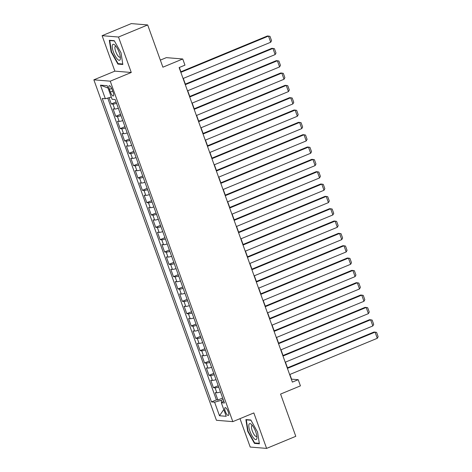<?xml version="1.0" encoding="UTF-8"?>
<svg xmlns="http://www.w3.org/2000/svg" width="472" height="472" viewBox="0 0 472 472"><rect width="100%" height="100%" fill="white"/><g stroke="black" fill="none" stroke-linecap="round" stroke-linejoin="round"><path stroke-width="0.71" d="M228.165 411.672A4.242 1.28 -112.5 0 0 225.126 407.637A4.242 1.28 -112.5 0 0 225.327 411.442A4.242 1.28 -112.5 0 0 228.365 415.472A4.242 1.28 -112.5 0 0 228.165 411.672M239.988 418.664L250.213 447.055L266.603 448.4L295.791 436.323L280.58 394.073L300.422 385.866L298.204 379.694L291.554 379.152L289.873 374.467M93.863 79.833L216.43 420.286L232.826 421.632L110.253 81.178L93.863 79.833L114.873 71.142L131.269 72.481L118.501 37.023L102.105 35.677L114.873 71.142M102.105 35.677L131.287 23.6L147.683 24.945L162.893 67.189L182.741 58.982L166.345 57.637L160.344 60.121M118.501 37.023L147.683 24.945M109.05 97.71L111.303 103.976L116.071 101.999M118.33 108.277A5.298 0.773 160.2 0 1 114.696 109.038L113.079 108.908L115.74 116.307L120.513 114.336M122.773 120.608A5.298 0.773 -19.8 0 1 119.139 121.375L117.522 121.245L120.183 128.644L124.956 126.667M127.216 132.945A5.298 0.773 -19.8 0 1 123.575 133.712L121.959 133.576L124.626 140.98L129.399 139.004M131.659 145.282A5.298 0.773 -19.8 0 1 128.018 146.049L126.402 145.913L129.068 153.311L133.836 151.341M136.095 157.613A5.298 0.773 -19.8 0 1 132.461 158.38L130.844 158.25L133.505 165.648L138.278 163.678M140.538 169.95A5.298 0.773 -19.8 0 1 136.898 170.716L135.281 170.581L137.948 177.985L142.721 176.009M144.981 182.286A5.298 0.773 -19.8 0 1 141.34 183.053L139.724 182.918L142.391 190.322L147.158 188.346M149.417 194.623A5.298 0.773 -19.8 0 1 145.783 195.384L144.166 195.255L146.827 202.653L151.6 200.683M153.86 206.954A5.298 0.773 -19.8 0 1 150.226 207.721L148.609 207.591L151.27 214.99L156.043 213.014M158.303 219.291A5.298 0.773 -19.8 0 1 154.663 220.058L153.046 219.922L155.713 227.327L160.486 225.35M162.74 231.628A5.298 0.773 -19.8 0 1 159.105 232.395L157.489 232.259L160.155 239.664L164.923 237.687M167.182 243.959A5.298 0.773 -19.8 0 1 163.548 244.726L161.931 244.596L164.592 251.995L169.365 250.024M171.625 256.296A5.298 0.773 -19.8 0 1 167.985 257.063L166.368 256.933L169.035 264.332L173.808 262.355M176.068 268.633A5.298 0.773 -19.8 0 1 172.427 269.4L170.811 269.264L173.478 276.669L178.245 274.692M180.505 280.97A5.298 0.773 -19.8 0 1 176.87 281.731L175.254 281.601L177.915 289L182.688 287.029M184.947 293.301A5.298 0.773 -19.8 0 1 181.313 294.068L179.69 293.938L182.357 301.337L187.13 299.36M189.39 305.638A5.298 0.773 -19.8 0 1 185.75 306.405L184.133 306.269L186.8 313.673L191.567 311.697M193.827 317.975A5.298 0.773 -19.8 0 1 190.192 318.742L188.576 318.606L191.237 326.01L196.01 324.034M198.269 330.312A5.298 0.773 -19.8 0 1 194.635 331.073L193.018 330.943L195.679 338.341L200.452 336.371M202.712 342.642A5.298 0.773 -19.8 0 1 199.072 343.409L197.455 343.28L200.122 350.678L204.895 348.702M207.149 354.979A5.298 0.773 -19.8 0 1 203.515 355.746L201.898 355.611L204.565 363.015L209.332 361.039M211.592 367.316A5.298 0.773 -19.8 0 1 207.957 368.077L206.341 367.948L209.002 375.346L213.775 373.376M216.034 379.647A5.298 0.773 -19.8 0 1 212.394 380.414L210.777 380.284L213.444 387.683L218.217 385.712M182.741 58.982L184.959 65.148L179.124 67.561L292.369 382.113L298.204 379.694M109.421 89.367L110.395 92.081A4.106 1.239 -112.5 0 0 113.339 95.993A4.106 1.239 -112.5 0 0 113.144 92.311L112.165 89.597A4.106 1.239 -112.5 0 0 109.221 85.686A4.106 1.239 -112.5 0 0 109.421 89.367L111.687 88.435M223.728 401.017L221.333 402.734L224.436 402.988L115.186 99.539L112.088 99.285L107.203 85.715L100.465 85.166L105.35 98.736L102.253 98.477L211.497 401.926L214.601 402.179L221.043 400.392L221.769 402.421M221.333 402.734L226.218 416.304L219.486 415.749L214.601 402.179M116.555 103.338A5.298 0.773 160.2 0 1 112.92 104.105L111.303 103.976M107.74 98.07L216.4 399.896L217.887 400.02L222.654 398.043M220.477 391.984A5.298 0.773 -19.8 0 1 216.837 392.751L215.22 392.615L217.887 400.02M218.701 387.052A5.298 0.773 160.2 0 1 215.061 387.819L213.444 387.683M214.258 374.715A5.298 0.773 160.2 0 1 210.618 375.482L209.002 375.346M209.816 362.378A5.298 0.773 160.2 0 1 206.181 363.145L204.565 363.015M205.373 350.047A5.298 0.773 160.2 0 1 201.739 350.808L200.122 350.678M200.936 337.71A5.298 0.773 160.2 0 1 197.296 338.477L195.679 338.341M196.494 325.373A5.298 0.773 160.2 0 1 192.859 326.14L191.237 326.01M192.051 313.042A5.298 0.773 160.2 0 1 188.417 313.803L186.8 313.673M187.614 300.705A5.298 0.773 160.2 0 1 183.974 301.472L182.357 301.337M183.171 288.368A5.298 0.773 160.2 0 1 179.531 289.135L177.915 289M178.729 276.031A5.298 0.773 160.2 0 1 175.094 276.798L173.478 276.669M174.286 263.7A5.298 0.773 160.2 0 1 170.652 264.462L169.035 264.332M169.849 251.364A5.298 0.773 160.2 0 1 166.209 252.131L164.592 251.995M165.406 239.027A5.298 0.773 160.2 0 1 161.772 239.794L160.155 239.664M160.964 226.69A5.298 0.773 160.2 0 1 157.329 227.457L155.713 227.327M156.527 214.359A5.298 0.773 160.2 0 1 152.887 215.126L151.27 214.99M152.084 202.022A5.298 0.773 160.2 0 1 148.45 202.789L146.827 202.653M147.642 189.685A5.298 0.773 160.2 0 1 144.007 190.452L142.391 190.322M143.205 177.354A5.298 0.773 160.2 0 1 139.565 178.115L137.948 177.985M138.762 165.017A5.298 0.773 160.2 0 1 135.122 165.784L133.505 165.648M134.319 152.68A5.298 0.773 160.2 0 1 130.685 153.447L129.068 153.311M129.877 140.343A5.298 0.773 160.2 0 1 126.242 141.11L124.626 140.98M125.44 128.012A5.298 0.773 160.2 0 1 121.8 128.779L120.183 128.644M120.997 115.675A5.298 0.773 160.2 0 1 117.363 116.442L115.74 116.307M131.269 72.481L110.253 81.178M266.603 448.4L253.836 412.935L232.826 421.632M287.477 367.818L285.43 362.13M283.035 355.487L280.988 349.793M278.598 343.15L276.545 337.462M274.155 330.813L272.108 325.125M269.713 318.476L267.665 312.788M265.27 306.145L263.223 300.452M260.833 293.808L258.786 288.121M256.39 281.471L254.343 275.784M251.948 269.14L249.9 263.447M247.511 256.803L245.458 251.116M243.068 244.466L241.021 238.779M238.625 232.13L236.578 226.442M234.189 219.799L232.135 214.105M229.746 207.462L227.699 201.774M225.303 195.125L223.256 189.437M220.861 182.794L218.813 177.1M216.424 170.457L214.376 164.763M211.981 158.12L209.934 152.432M207.538 145.783L205.491 140.095M203.102 133.452L201.048 127.759M198.659 121.115L196.612 115.428M194.216 108.778L192.169 103.091M189.773 96.447L187.726 90.754M185.337 84.11L183.289 78.417M180.894 71.773L179.342 67.472M223.185 399.507L221.043 400.392M111.292 97.085L105.35 98.736M216.4 399.896L211.497 401.926M108.047 88.069L100.465 85.166M219.486 415.749L223.787 409.548M111.138 51.979L117.894 64.086L122.832 64.487L121.015 52.787L114.259 40.681L109.321 40.279L111.138 51.979L111.516 51.826M259.388 443.798L257.57 432.098L250.821 419.991L245.882 419.584L247.7 431.29L254.449 443.391L259.388 443.798M118.85 63.691L117.894 64.086M255.411 442.996L254.449 443.391M248.071 431.131L247.7 431.29M180.841 72.346L268.485 36.078L267.376 35.99L180.67 71.868M183.065 78.511L270.704 42.244L268.485 36.078L270.002 36.35L271.553 40.669L270.704 42.244M119.192 52.522A8.614 2.602 -112.5 0 0 114.873 45.088A8.614 2.602 -112.5 0 0 113.427 52.05A8.614 2.602 -112.5 0 0 117.776 59.519A8.614 2.602 -112.5 0 0 120.384 58.398A8.614 2.602 -112.5 0 0 119.192 52.522M115.929 46.274A5.9 1.782 -112.5 0 0 115.433 46.268A5.9 1.782 -112.5 0 0 115.717 51.554A5.9 1.782 -112.5 0 0 119.947 57.165A5.9 1.782 -112.5 0 0 120.289 56.811M122.755 64.009L118.071 63.626L111.528 51.896L109.764 40.557L114.401 40.94M110.253 40.356L109.764 40.557M251.806 424.771A8.614 2.602 -112.5 0 0 251.434 424.399A8.614 2.602 -112.5 0 0 248.986 427.715A8.614 2.602 -112.5 0 0 253.93 438.423A8.614 2.602 -112.5 0 0 256.939 437.703A8.614 2.602 -112.5 0 0 251.806 424.771M252.49 425.579A5.9 1.782 -112.5 0 0 251.995 425.573A5.9 1.782 -112.5 0 0 251.948 429.856A5.9 1.782 -112.5 0 0 254.974 435.697A5.9 1.782 -112.5 0 0 256.502 436.476A5.9 1.782 -112.5 0 0 256.851 436.116M259.317 443.32L254.626 442.931L248.083 431.202L246.325 419.868L250.962 420.245M246.815 419.661L246.325 419.868M185.284 84.677L272.922 48.415L271.819 48.321L185.112 84.199M187.502 90.848L275.147 54.581L272.922 48.415L274.444 48.687L275.996 53L275.147 54.581M189.726 97.014L277.365 60.752L276.256 60.658L189.555 96.536M191.945 103.185L279.583 66.918L277.365 60.752L278.881 61.018L280.439 65.337L279.583 66.918M194.169 109.351L281.808 73.083L280.698 72.995L193.992 108.873M196.387 115.516L284.026 79.255L281.808 73.083L283.324 73.355L284.882 77.674L284.026 79.255M198.606 121.688L286.244 85.42L285.141 85.332L198.435 121.21M200.83 127.853L288.469 91.586L286.244 85.42L287.767 85.692L289.318 90.005L288.469 91.586M203.048 134.018L290.687 97.757L289.578 97.663L202.877 133.541M205.267 140.19L292.911 103.923L290.687 97.757L292.203 98.023L293.761 102.341L292.911 103.923M207.491 146.355L295.13 110.088L294.021 110L207.314 145.877M209.71 152.521L297.348 116.26L295.13 110.088L296.646 110.359L298.204 114.678L297.348 116.26M211.928 158.692L299.572 122.425L298.463 122.336L211.757 158.214M214.152 164.858L301.791 128.59L299.572 122.425L301.089 122.696L302.641 127.015L301.791 128.59M216.371 171.023L304.009 134.762L302.906 134.667L216.2 170.545M218.589 177.195L306.234 140.927L304.009 134.762L305.531 135.033L307.083 139.346L306.234 140.927M220.813 183.36L308.452 147.099L307.343 147.004L220.642 182.882M223.032 189.532L310.67 153.264L308.452 147.099L309.968 147.364L311.526 151.683L310.67 153.264M225.25 195.697L312.895 159.43L311.786 159.341L225.079 195.219M227.475 201.863L315.113 165.601L312.895 159.43L314.411 159.701L315.963 164.02L315.113 165.601M229.693 208.034L317.332 171.767L316.228 171.678L229.522 207.556M231.917 214.2L319.556 177.932L317.332 171.767L318.854 172.038L320.405 176.351L319.556 177.932M234.136 220.365L321.774 184.104L320.665 184.009L233.964 219.887M236.354 226.536L323.993 190.269L321.774 184.104L323.291 184.369L324.848 188.688L323.993 190.269M238.578 232.702L326.217 196.435L325.108 196.346L238.401 232.224M240.797 238.867L328.435 202.606L326.217 196.435L327.733 196.706L329.291 201.025L328.435 202.606M243.015 245.039L330.654 208.772L329.55 208.683L242.844 244.561M245.239 251.204L332.878 214.937L330.654 208.772L332.176 209.043L333.728 213.362L332.878 214.937M247.458 257.376L335.096 221.108L333.987 221.014L247.287 256.898M249.676 263.541L337.321 227.274L335.096 221.108L336.619 221.38L338.17 225.693L337.321 227.274M251.9 269.707L339.539 233.445L338.43 233.351L251.729 269.229M254.119 275.878L341.757 239.611L339.539 233.445L341.055 233.711L342.613 238.03L341.757 239.611M256.337 282.044L343.982 245.776L342.873 245.688L256.166 281.566M258.562 288.209L346.2 251.948L343.982 245.776L345.498 246.048L347.05 250.367L346.2 251.948M260.78 294.38L348.419 258.113L347.315 258.025L260.609 293.903M262.998 300.546L350.643 264.279L348.419 258.113L349.941 258.385L351.493 262.703L350.643 264.279M265.223 306.712L352.861 270.45L351.752 270.356L265.052 306.234M267.441 312.883L355.08 276.616L352.861 270.45L354.378 270.716L355.935 275.034L355.08 276.616M269.665 319.048L357.304 282.781L356.195 282.693L269.488 318.571M271.884 325.214L359.522 288.952L357.304 282.781L358.82 283.053L360.378 287.371L359.522 288.952M274.102 331.385L361.741 295.118L360.637 295.029L273.931 330.907M276.327 337.551L363.965 301.289L361.741 295.118L363.263 295.389L364.815 299.708L363.965 301.289M278.545 343.722L366.183 307.455L365.074 307.361L278.374 343.244M280.763 349.888L368.402 313.62L366.183 307.455L367.7 307.726L369.257 312.039L368.402 313.62M282.988 356.053L370.626 319.792L369.517 319.697L282.811 355.575M285.206 362.225L372.845 325.957L370.626 319.792L372.142 320.057L373.7 324.376L372.845 325.957M287.424 368.39L375.069 332.123L373.96 332.034L287.253 367.912M289.649 374.556L377.287 338.294L375.069 332.123L376.585 332.394L378.137 336.713L377.287 338.294M114.696 109.038L112.92 104.105M216.837 392.751L215.061 387.819M212.394 380.414L210.618 375.482M207.957 368.077L206.181 363.145M203.515 355.746L201.739 350.808M199.072 343.409L197.296 338.477M194.635 331.073L192.859 326.14M190.192 318.742L188.417 313.803M185.75 306.405L183.974 301.472M181.313 294.068L179.531 289.135M176.87 281.731L175.094 276.798M172.427 269.4L170.652 264.462M167.985 257.063L166.209 252.131M163.548 244.726L161.772 239.794M159.105 232.395L157.329 227.457M154.663 220.058L152.887 215.126M150.226 207.721L148.45 202.789M145.783 195.384L144.007 190.452M141.34 183.053L139.565 178.115M136.898 170.716L135.122 165.784M132.461 158.38L130.685 153.447M128.018 146.049L126.242 141.11M123.575 133.712L121.8 128.779M119.139 121.375L117.363 116.442M112.719 91.125L110.395 92.081"/></g></svg>
